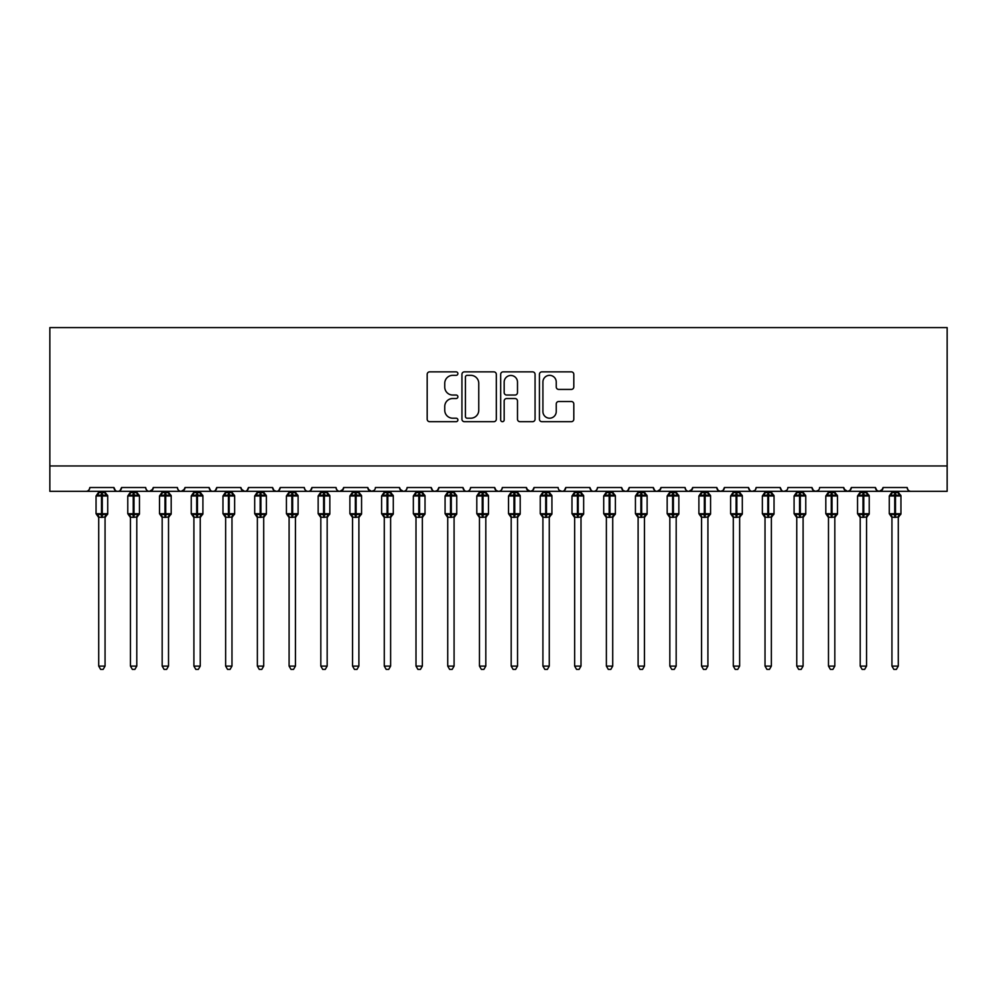 <?xml version="1.0" encoding="UTF-8"?>
<svg xmlns="http://www.w3.org/2000/svg" width="997" height="997" viewBox="0 0 997 997"><rect width="100%" height="100%" fill="white"/><g stroke="black" fill="none" stroke-linecap="round" stroke-linejoin="round"><path stroke-width="1.5" d="M457.885 373.601A1.745 1.745 0 0 0 456.14 371.856L429.67 371.856A2.493 2.493 0 0 0 427.177 374.349L427.177 419.201A2.493 2.493 0 0 0 429.67 421.694L456.14 421.694A1.745 1.745 0 0 0 457.885 419.949A1.745 1.745 0 0 0 456.14 418.204L452.713 418.204A7.976 7.976 0 0 1 444.749 410.228L444.749 406.489A7.976 7.976 0 0 1 452.713 398.526L456.14 398.526A1.745 1.745 0 0 0 457.885 396.781A1.745 1.745 0 0 0 456.14 395.036L452.713 395.036A7.976 7.976 0 0 1 444.749 387.06L444.749 383.322A7.976 7.976 0 0 1 452.713 375.346L456.14 375.346A1.745 1.745 0 0 0 457.885 373.601M571.318 389.428A2.493 2.493 0 0 0 573.811 386.936L573.811 374.349A2.493 2.493 0 0 0 571.318 371.856L541.919 371.856A2.493 2.493 0 0 0 539.427 374.349L539.427 419.201A2.493 2.493 0 0 0 541.919 421.694L571.318 421.694A2.493 2.493 0 0 0 573.811 419.201L573.811 403.997A2.493 2.493 0 0 0 571.318 401.504L558.731 401.504A2.493 2.493 0 0 0 556.239 403.997L556.239 411.537A6.667 6.667 0 0 1 549.571 418.204A6.667 6.667 0 0 1 542.916 411.537L542.916 382.013A6.667 6.667 0 0 1 549.571 375.346A6.667 6.667 0 0 1 556.239 382.013L556.239 386.936A2.493 2.493 0 0 0 558.731 389.428L571.318 389.428M49.85 465.948L947.15 465.948L947.15 327.602L49.85 327.602L49.85 491.334L86.016 491.334C88.035 491.396 89.306 490.138 89.83 487.521L113.945 487.521L115.34 490.462M496.319 374.349A2.493 2.493 0 0 0 493.827 371.856L464.428 371.856A2.493 2.493 0 0 0 461.935 374.349L461.935 419.201A2.493 2.493 0 0 0 464.428 421.694L493.827 421.694A2.493 2.493 0 0 0 496.319 419.201L496.319 374.349M503.173 371.856L532.572 371.856A2.493 2.493 0 0 1 535.065 374.349L535.065 419.201A2.493 2.493 0 0 1 532.572 421.694L519.985 421.694A2.493 2.493 0 0 1 517.493 419.201L517.493 401.006A2.493 2.493 0 0 0 515 398.526L506.663 398.526A2.493 2.493 0 0 0 504.17 401.006L504.17 419.949A1.745 1.745 0 0 1 502.426 421.694A1.745 1.745 0 0 1 500.681 419.949L500.681 374.349A2.493 2.493 0 0 1 503.173 371.856M86.016 491.334C88.048 491.396 89.306 490.138 89.83 487.521A3.814 3.814 0 0 1 86.016 491.334L117.746 491.334C115.727 491.396 114.456 490.138 113.945 487.521A3.814 3.814 0 0 0 117.746 491.334A3.814 3.814 0 0 0 121.559 487.521L145.674 487.521A3.814 3.814 0 0 0 149.475 491.334A3.814 3.814 0 0 0 153.289 487.521L177.404 487.521A3.814 3.814 0 0 0 181.205 491.334A3.814 3.814 0 0 0 185.018 487.521L209.133 487.521A3.814 3.814 0 0 0 212.934 491.334A3.814 3.814 0 0 0 216.748 487.521L240.863 487.521A3.814 3.814 0 0 0 244.664 491.334A3.814 3.814 0 0 0 248.477 487.521L272.592 487.521A3.814 3.814 0 0 0 276.393 491.334A3.814 3.814 0 0 0 280.207 487.521L304.322 487.521A3.814 3.814 0 0 0 308.123 491.334A3.814 3.814 0 0 0 311.936 487.521L336.051 487.521A3.814 3.814 0 0 0 339.852 491.334A3.814 3.814 0 0 0 343.666 487.521L367.781 487.521A3.814 3.814 0 0 0 371.582 491.334A3.814 3.814 0 0 0 375.395 487.521L399.51 487.521A3.814 3.814 0 0 0 403.311 491.334A3.814 3.814 0 0 0 407.125 487.521L431.24 487.521A3.814 3.814 0 0 0 435.041 491.334A3.814 3.814 0 0 0 438.854 487.521L462.969 487.521A3.814 3.814 0 0 0 466.77 491.334A3.814 3.814 0 0 0 470.584 487.521L494.686 487.521A3.814 3.814 0 0 0 498.5 491.334A3.814 3.814 0 0 0 502.314 487.521L526.416 487.521A3.814 3.814 0 0 0 530.23 491.334A3.814 3.814 0 0 0 534.031 487.521L558.146 487.521A3.814 3.814 0 0 0 561.959 491.334A3.814 3.814 0 0 0 565.76 487.521L589.875 487.521A3.814 3.814 0 0 0 593.689 491.334A3.814 3.814 0 0 0 597.49 487.521L621.605 487.521A3.814 3.814 0 0 0 625.418 491.334A3.814 3.814 0 0 0 629.219 487.521L653.334 487.521A3.814 3.814 0 0 0 657.148 491.334A3.814 3.814 0 0 0 660.949 487.521L685.064 487.521A3.814 3.814 0 0 0 688.877 491.334A3.814 3.814 0 0 0 692.678 487.521L716.793 487.521A3.814 3.814 0 0 0 720.607 491.334A3.814 3.814 0 0 0 724.408 487.521L748.523 487.521A3.814 3.814 0 0 0 752.336 491.334A3.814 3.814 0 0 0 756.137 487.521L780.252 487.521A3.814 3.814 0 0 0 784.066 491.334A3.814 3.814 0 0 0 787.867 487.521L811.982 487.521A3.814 3.814 0 0 0 815.795 491.334A3.814 3.814 0 0 0 819.596 487.521L843.711 487.521A3.814 3.814 0 0 0 847.525 491.334A3.814 3.814 0 0 0 851.326 487.521L875.441 487.521A3.814 3.814 0 0 0 879.254 491.334A3.814 3.814 0 0 0 883.055 487.521L907.17 487.521L907.881 489.739M883.055 487.521L881.66 490.462M875.441 487.521L876.837 490.462M851.326 487.521L849.93 490.462L847.525 491.334L844.123 489.24M843.711 487.521L845.107 490.462M811.982 487.521L813.378 490.462L815.795 491.334L818.238 490.437M120.163 490.462L121.559 487.521C121.036 490.138 119.765 491.396 117.746 491.334L784.066 491.334C782.047 491.396 780.776 490.138 780.252 487.521L781.648 490.462M756.137 487.521L755.427 489.739M754.779 490.437L752.336 491.334C750.317 491.396 749.046 490.138 748.523 487.521L749.918 490.462M724.408 487.521L723.024 490.462M716.793 487.521L718.189 490.462M692.678 487.521L691.295 490.462M692.267 489.24L688.877 491.334C686.858 491.396 685.587 490.138 685.064 487.521L685.774 489.739M660.949 487.521L659.565 490.462M660.537 489.24L657.148 491.334C655.129 491.396 653.858 490.138 653.334 487.521L654.73 490.462M622.963 490.437L625.418 491.334C627.437 491.396 628.708 490.138 629.219 487.521L627.836 490.462M621.605 487.521L623 490.462M597.49 487.521C596.979 490.138 595.707 491.396 593.689 491.334C591.67 491.396 590.398 490.138 589.875 487.521L591.271 490.462M559.504 490.437L561.959 491.334C563.978 491.396 565.249 490.138 565.76 487.521L564.377 490.462M534.031 487.521L532.647 490.462M526.416 487.521L527.812 490.462M494.686 487.521L496.082 490.462L498.5 491.334C500.519 491.396 501.79 490.138 502.314 487.521M470.584 487.521C470.061 490.138 468.789 491.396 466.77 491.334C464.752 491.396 463.48 490.138 462.969 487.521L464.353 490.462M438.854 487.521L437.459 490.462M437.496 490.437L435.041 491.334C433.022 491.396 431.751 490.138 431.24 487.521L432.623 490.462M399.51 487.521L400.894 490.462M367.781 487.521L369.164 490.462M343.666 487.521L342.27 490.462M304.322 487.521C304.833 490.138 306.104 491.396 308.123 491.334C310.142 491.396 311.413 490.138 311.936 487.521L310.541 490.462M273.951 490.437L276.393 491.334C278.412 491.396 279.683 490.138 280.207 487.521L278.811 490.462M272.592 487.521L273.976 490.462M241.274 489.24L244.664 491.334C246.683 491.396 247.954 490.138 248.477 487.521L247.082 490.462M240.863 487.521L242.246 490.462M210.517 490.462L209.133 487.521C209.644 490.138 210.915 491.396 212.934 491.334C214.953 491.396 216.224 490.138 216.748 487.521L215.352 490.462M185.018 487.521L183.622 490.462M153.289 487.521L151.893 490.462M907.17 487.521A3.814 3.814 0 0 0 910.984 491.334C908.965 491.396 907.694 490.138 907.17 487.521M947.15 465.948L947.15 491.334L879.254 491.334L882.644 489.24M145.674 487.521C146.185 490.138 147.456 491.396 149.475 491.334L152.877 489.24M177.404 487.521C177.915 490.138 179.186 491.396 181.205 491.334L184.607 489.24M336.051 487.521C336.562 490.138 337.833 491.396 339.852 491.334L343.255 489.24M368.192 489.24L371.582 491.334L374.037 490.437M399.922 489.24L403.311 491.334C405.33 491.396 406.602 490.138 407.125 487.521M526.84 489.24L530.23 491.334L532.685 490.437M718.152 490.437L720.607 491.334L723.049 490.437M876.799 490.437L879.254 491.334L784.066 491.334L786.508 490.437M467.169 375.346A1.745 1.745 0 0 0 465.425 377.09L465.425 416.459A1.745 1.745 0 0 0 467.169 418.204L470.783 418.204A7.976 7.976 0 0 0 478.759 410.228L478.759 383.322A7.976 7.976 0 0 0 470.783 375.346L467.169 375.346M517.493 382.138A6.667 6.667 0 0 0 510.838 375.47A6.667 6.667 0 0 0 504.17 382.138L504.17 392.544A2.493 2.493 0 0 0 506.663 395.036L515 395.036A2.493 2.493 0 0 0 517.493 392.544L517.493 382.138M98.715 666.096L105.059 666.096L103.152 669.398L100.622 669.398L98.715 666.096L98.715 517.119A2.792 2.667 180 0 0 97.245 514.801L97.793 513.978L101.507 514.876L101.507 513.729L102.267 513.729L102.267 494.824L105.981 495.708L106.891 494.774A1.271 1.271 0 0 1 107.726 495.958L96.048 495.958L96.048 513.729L101.507 513.729L101.507 494.824L97.793 495.708L97.245 494.898A2.792 2.667 -0 0 0 98.715 492.555L105.059 492.68L105.059 491.334M105.059 666.096L105.059 517.007L101.507 517.381L101.507 514.876L102.267 514.876L102.267 513.729L107.726 513.729A1.271 1.271 0 0 1 106.891 514.926L105.059 517.543M101.507 517.381L98.715 517.144M98.715 491.334L98.715 492.568M102.267 517.381L102.267 514.876L105.981 513.978L106.891 514.926M98.715 492.68L97.793 495.708L98.715 492.68M105.981 495.708L105.059 492.68M105.059 517.007L105.981 513.978M98.715 517.007L97.793 513.978M130.445 666.096L136.788 666.096L134.882 669.398L132.352 669.398L130.445 666.096L130.445 517.119A2.792 2.667 180 0 0 128.974 514.801L129.523 513.978L133.237 514.876L133.237 513.729L133.997 513.729L133.997 494.824L137.711 495.708L138.62 494.774A1.271 1.271 0 0 1 139.455 495.958L127.778 495.958L127.778 513.729L133.237 513.729L133.237 494.824L129.523 495.708L128.974 494.898A2.792 2.667 -0 0 0 130.445 492.555L136.788 492.68L136.788 491.334M136.788 666.096L136.788 517.007L133.237 517.381L133.237 514.876L133.997 514.876L133.997 513.729L139.455 513.729A1.271 1.271 0 0 1 138.62 514.926L136.788 517.543M133.237 517.381L130.445 517.144M130.445 491.334L130.445 492.568M133.997 517.381L133.997 514.876L137.711 513.978L138.62 514.926M130.445 492.68L129.523 495.708L130.445 492.68M137.711 495.708L136.788 492.68M136.788 517.007L137.711 513.978M130.445 517.007L129.523 513.978M162.175 666.096L168.518 666.096L166.611 669.398L164.081 669.398L162.175 666.096L162.175 517.119A2.792 2.667 180 0 0 160.704 514.801L161.252 513.978L164.966 514.876L164.966 513.729L165.726 513.729L165.726 494.824L169.44 495.708L170.35 494.774A1.271 1.271 0 0 1 171.185 495.958L159.508 495.958L159.508 513.729L164.966 513.729L164.966 494.824L161.252 495.708L160.704 494.898A2.792 2.667 -0 0 0 162.175 492.555L168.518 492.68L168.518 491.334M168.518 666.096L168.518 517.007L164.966 517.381L164.966 514.876L165.726 514.876L165.726 513.729L171.185 513.729A1.271 1.271 0 0 1 170.35 514.926L168.518 517.543M164.966 517.381L162.175 517.144M162.175 491.334L162.175 492.568M165.726 517.381L165.726 514.876L169.44 513.978L170.35 514.926M162.175 492.68L161.252 495.708L162.175 492.68M169.44 495.708L168.518 492.68M168.518 517.007L169.44 513.978M162.175 517.007L161.252 513.978M193.904 666.096L200.247 666.096L198.341 669.398L195.811 669.398L193.904 666.096L193.904 517.119A2.792 2.667 180 0 0 192.433 514.801L192.982 513.978L196.696 514.876L196.696 513.729L197.456 513.729L197.456 494.824L201.17 495.708L202.079 494.774A1.271 1.271 0 0 1 202.914 495.958L191.237 495.958L191.237 513.729L196.696 513.729L196.696 494.824L192.982 495.708L192.433 494.898A2.792 2.667 -0 0 0 193.904 492.555L200.247 492.68L200.247 491.334M200.247 666.096L200.247 517.007L196.696 517.381L196.696 514.876L197.456 514.876L197.456 513.729L202.914 513.729A1.271 1.271 0 0 1 202.079 514.926L200.247 517.543M196.696 517.381L193.904 517.144M193.904 491.334L193.904 492.568M197.456 517.381L197.456 514.876L201.17 513.978L202.079 514.926M193.904 492.68L192.982 495.708L193.904 492.68M201.17 495.708L200.247 492.68M200.247 517.007L201.17 513.978M193.904 517.007L192.982 513.978M225.634 666.096L231.977 666.096L230.07 669.398L227.54 669.398L225.634 666.096L225.634 517.119A2.792 2.667 180 0 0 224.163 514.801L224.711 513.978L228.425 514.876L228.425 513.729L229.185 513.729L229.185 494.824L232.899 495.708L233.809 494.774A1.271 1.271 0 0 1 234.644 495.958L222.967 495.958L222.967 513.729L228.425 513.729L228.425 494.824L224.711 495.708L224.163 494.898A2.792 2.667 -0 0 0 225.634 492.555L231.977 492.68L231.977 491.334M231.977 666.096L231.977 517.007L228.425 517.381L228.425 514.876L229.185 514.876L229.185 513.729L234.644 513.729A1.271 1.271 0 0 1 233.809 514.926L231.977 517.543M228.425 517.381L225.634 517.144M225.634 491.334L225.634 492.568M229.185 517.381L229.185 514.876L232.899 513.978L233.809 514.926M225.621 492.68L224.711 495.708L225.621 492.68M232.899 495.708L231.977 492.68M231.977 517.007L232.899 513.978M225.621 517.007L224.711 513.978M257.363 666.096L263.707 666.096L261.8 669.398L259.27 669.398L257.363 666.096L257.363 517.119A2.792 2.667 180 0 0 255.893 514.801L256.441 513.978L260.155 514.876L260.155 513.729L260.915 513.729L260.915 494.824L264.629 495.708L265.538 494.774A1.271 1.271 0 0 1 266.373 495.958L254.696 495.958L254.696 513.729L260.155 513.729L260.155 494.824L256.441 495.708L255.893 494.898A2.792 2.667 -0 0 0 257.363 492.555L263.707 492.68L263.707 491.334M263.707 666.096L263.707 517.007L260.155 517.381L260.155 514.876L260.915 514.876L260.915 513.729L266.373 513.729A1.271 1.271 0 0 1 265.538 514.926L263.707 517.543M260.155 517.381L257.363 517.144M257.363 491.334L257.363 492.568M260.915 517.381L260.915 514.876L264.629 513.978L265.538 514.926M257.351 492.68L256.441 495.708L257.351 492.68M264.629 495.708L263.707 492.68M263.707 517.007L264.629 513.978M257.351 517.007L256.441 513.978M289.093 666.096L295.436 666.096L293.529 669.398L290.987 669.398L289.093 666.096L289.093 517.119A2.792 2.667 180 0 0 287.622 514.801L288.17 513.978L291.884 514.876L291.884 513.729L292.644 513.729L292.644 494.824L296.358 495.708L297.268 494.774A1.271 1.271 0 0 1 298.103 495.958L286.426 495.958L286.426 513.729L291.884 513.729L291.884 494.824L288.17 495.708L287.622 494.898A2.792 2.667 -0 0 0 289.093 492.555L295.436 492.68L295.436 491.334M295.436 666.096L295.436 517.007L291.884 517.381L291.884 514.876L292.644 514.876L292.644 513.729L298.103 513.729A1.271 1.271 0 0 1 297.268 514.926L295.436 517.543M291.884 517.381L289.093 517.144M289.093 491.334L289.093 492.568M292.644 517.381L292.644 514.876L296.358 513.978L297.268 514.926M289.08 492.68L288.17 495.708L289.08 492.68M296.358 495.708L295.436 492.68M295.436 517.007L296.358 513.978M289.08 517.007L288.17 513.978M320.822 666.096L327.166 666.096L325.259 669.398L322.716 669.398L320.822 666.096L320.822 517.119A2.792 2.667 180 0 0 319.352 514.801L319.9 513.978L323.614 514.876L323.614 513.729L324.374 513.729L324.374 494.824L328.088 495.708L328.998 494.774A1.271 1.271 0 0 1 329.833 495.958L318.155 495.958L318.155 513.729L323.614 513.729L323.614 494.824L319.9 495.708L319.352 494.898A2.792 2.667 -0 0 0 320.822 492.555L327.166 492.68L327.166 491.334M327.166 666.096L327.166 517.007L323.614 517.381L323.614 514.876L324.374 514.876L324.374 513.729L329.833 513.729A1.271 1.271 0 0 1 328.998 514.926L327.166 517.543M323.614 517.381L320.822 517.144M320.822 491.334L320.822 492.568M324.374 517.381L324.374 514.876L328.088 513.978L328.998 514.926M320.81 492.68L319.9 495.708L320.81 492.68M328.088 495.708L327.166 492.68M327.166 517.007L328.088 513.978M320.81 517.007L319.9 513.978M352.552 666.096L358.895 666.096L356.988 669.398L354.446 669.398L352.552 666.096L352.552 517.119A2.792 2.667 180 0 0 351.081 514.801L351.629 513.978L355.343 514.876L355.343 513.729L356.103 513.729L356.103 494.824L359.817 495.708L360.727 494.774A1.271 1.271 0 0 1 361.562 495.958L349.885 495.958L349.885 513.729L355.343 513.729L355.343 494.824L351.629 495.708L351.081 494.898A2.792 2.667 -0 0 0 352.552 492.555L358.895 492.68L358.895 491.334M358.895 666.096L358.895 517.007L355.343 517.381L355.343 514.876L356.103 514.876L356.103 513.729L361.562 513.729A1.271 1.271 0 0 1 360.727 514.926L358.895 517.543M355.343 517.381L352.552 517.144M352.552 491.334L352.552 492.568M356.103 517.381L356.103 514.876L359.817 513.978L360.727 514.926M352.539 492.68L351.629 495.708L352.539 492.68M359.817 495.708L358.895 492.68M358.895 517.007L359.817 513.978M352.539 517.007L351.629 513.978M384.281 666.096L390.625 666.096L388.718 669.398L386.175 669.398L384.281 666.096L384.281 517.119A2.792 2.667 180 0 0 382.811 514.801L383.359 513.978L387.073 514.876L387.073 513.729L387.833 513.729L387.833 494.824L391.547 495.708L392.457 494.774A1.271 1.271 0 0 1 393.292 495.958L381.614 495.958L381.614 513.729L387.073 513.729L387.073 494.824L383.359 495.708L382.811 494.898A2.792 2.667 -0 0 0 384.281 492.555L390.625 492.68L390.625 491.334M390.625 666.096L390.625 517.007L387.073 517.381L387.073 514.876L387.833 514.876L387.833 513.729L393.292 513.729A1.271 1.271 0 0 1 392.457 514.926L390.625 517.543M387.073 517.381L384.281 517.144M384.281 491.334L384.281 492.568M387.833 517.381L387.833 514.876L391.547 513.978L392.457 514.926M384.269 492.68L383.359 495.708L384.269 492.68M391.547 495.708L390.625 492.68M390.625 517.007L391.547 513.978M384.269 517.007L383.359 513.978M415.998 666.096L422.354 666.096L420.447 669.398L417.905 669.398L415.998 666.096L415.998 517.119A2.792 2.667 180 0 0 414.54 514.801L415.088 513.978L418.802 514.876L418.802 513.729L419.563 513.729L419.563 494.824L423.276 495.708L424.186 494.774A1.271 1.271 0 0 1 425.021 495.958L413.344 495.958L413.344 513.729L418.802 513.729L418.802 494.824L415.088 495.708L414.54 494.898A2.792 2.667 -0 0 0 415.998 492.555L422.354 492.68L422.354 491.334M422.354 666.096L422.354 517.007L418.802 517.381L418.802 514.876L419.563 514.876L419.563 513.729L425.021 513.729A1.271 1.271 0 0 1 424.186 514.926L422.354 517.543M418.802 517.381L415.998 517.144M415.998 491.334L415.998 492.568M419.563 517.381L419.563 514.876L423.276 513.978L424.186 514.926M415.998 492.68L415.088 495.708L415.998 492.68M423.276 495.708L422.354 492.68M422.354 517.007L423.276 513.978M415.998 517.007L415.088 513.978M447.728 666.096L454.084 666.096L452.177 669.398L449.635 669.398L447.728 666.096L447.728 517.119A2.792 2.667 180 0 0 446.27 514.801L446.818 513.978L450.519 514.876L450.519 513.729L451.292 513.729L451.292 494.824L455.006 495.708L455.916 494.774A1.271 1.271 0 0 1 456.751 495.958L445.073 495.958L445.073 513.729L450.519 513.729L450.519 494.824L446.818 495.708L446.27 494.898A2.792 2.667 -0 0 0 447.728 492.555L454.084 492.68L454.084 491.334M454.084 666.096L454.084 517.007L450.519 517.381L450.519 514.876L451.292 514.876L451.292 513.729L456.751 513.729A1.271 1.271 0 0 1 455.916 514.926L454.084 517.543M450.519 517.381L447.728 517.144M447.728 491.334L447.728 492.568M451.292 517.381L451.292 514.876L455.006 513.978L455.916 514.926M447.728 492.68L446.818 495.708L447.728 492.68M455.006 495.708L454.084 492.68M454.084 517.007L455.006 513.978M447.728 517.007L446.818 513.978M479.457 666.096L485.813 666.096L483.906 669.398L481.364 669.398L479.457 666.096L479.457 517.119A2.792 2.667 180 0 0 477.999 514.801L478.548 513.978L482.249 514.876L482.249 513.729L483.022 513.729L483.022 494.824L486.723 495.708L487.645 494.774A1.271 1.271 0 0 1 488.468 495.958L476.803 495.958L476.803 513.729L482.249 513.729L482.249 494.824L478.548 495.708L477.999 494.898A2.792 2.667 -0 0 0 479.457 492.555L485.813 492.68L485.813 491.334M485.813 666.096L485.813 517.007L482.249 517.381L482.249 514.876L483.022 514.876L483.022 513.729L488.468 513.729A1.271 1.271 0 0 1 487.645 514.926L485.813 517.543M482.249 517.381L479.457 517.144M479.457 491.334L479.457 492.568M483.022 517.381L483.022 514.876L486.723 513.978L487.645 514.926M479.457 492.68L478.548 495.708L479.457 492.68M486.723 495.708L485.813 492.68M485.813 517.007L486.723 513.978M479.457 517.007L478.548 513.978M511.187 666.096L517.543 666.096L515.636 669.398L513.094 669.398L511.187 666.096L511.187 517.119A2.792 2.667 180 0 0 509.729 514.801L510.277 513.978L513.978 514.876L513.978 513.729L514.751 513.729L514.751 494.824L518.452 495.708L519.375 494.774A1.271 1.271 0 0 1 520.197 495.958L508.532 495.958L508.532 513.729L513.978 513.729L513.978 494.824L510.277 495.708L509.729 494.898A2.792 2.667 -0 0 0 511.187 492.555L517.543 492.68L517.543 491.334M517.543 666.096L517.543 517.007L513.978 517.381L513.978 514.876L514.751 514.876L514.751 513.729L520.197 513.729A1.271 1.271 0 0 1 519.375 514.926L517.543 517.543M513.978 517.381L511.187 517.144M511.187 491.334L511.187 492.568M514.751 517.381L514.751 514.876L518.452 513.978L519.375 514.926M511.187 492.68L510.277 495.708L511.187 492.68M518.452 495.708L517.543 492.68M517.543 517.007L518.452 513.978M511.187 517.007L510.277 513.978M542.916 666.096L549.272 666.096L547.365 669.398L544.823 669.398L542.916 666.096L542.916 517.119A2.792 2.667 180 0 0 541.458 514.801L541.994 513.978L545.708 514.876L545.708 513.729L546.481 513.729L546.481 494.824L550.182 495.708L551.104 494.774A1.271 1.271 0 0 1 551.927 495.958L540.249 495.958L540.249 513.729L545.708 513.729L545.708 494.824L541.994 495.708L541.458 494.898A2.792 2.667 -0 0 0 542.916 492.555L549.272 492.68L549.272 491.334M549.272 666.096L549.272 517.007L545.708 517.381L545.708 514.876L546.481 514.876L546.481 513.729L551.927 513.729A1.271 1.271 0 0 1 551.104 514.926L549.272 517.543M545.708 517.381L542.916 517.144M542.916 491.334L542.916 492.568M546.481 517.381L546.481 514.876L550.182 513.978L551.104 514.926M542.916 492.68L541.994 495.708L542.916 492.68M550.182 495.708L549.272 492.68M549.272 517.007L550.182 513.978M542.916 517.007L541.994 513.978M574.646 666.096L581.002 666.096L579.095 669.398L576.553 669.398L574.646 666.096L574.646 517.119A2.792 2.667 180 0 0 573.188 514.801L573.724 513.978L577.437 514.876L577.437 513.729L578.198 513.729L578.198 494.824L581.912 495.708L582.834 494.774A1.271 1.271 0 0 1 583.656 495.958L571.979 495.958L571.979 513.729L577.437 513.729L577.437 494.824L573.724 495.708L573.188 494.898A2.792 2.667 -0 0 0 574.646 492.555L581.002 492.68L581.002 491.334M581.002 666.096L581.002 517.007L577.437 517.381L577.437 514.876L578.198 514.876L578.198 513.729L583.656 513.729A1.271 1.271 0 0 1 582.834 514.926L581.002 517.543M577.437 517.381L574.646 517.144M574.646 491.334L574.646 492.568M578.198 517.381L578.198 514.876L581.912 513.978L582.834 514.926M574.646 492.68L573.724 495.708L574.646 492.68M581.912 495.708L581.002 492.68M581.002 517.007L581.912 513.978M574.646 517.007L573.724 513.978M606.375 666.096L612.719 666.096L610.825 669.398L608.282 669.398L606.375 666.096L606.375 517.119A2.792 2.667 180 0 0 604.917 514.801L605.453 513.978L609.167 514.876L609.167 513.729L609.927 513.729L609.927 494.824L613.641 495.708L614.563 494.774A1.271 1.271 0 0 1 615.386 495.958L603.708 495.958L603.708 513.729L609.167 513.729L609.167 494.824L605.453 495.708L604.917 494.898A2.792 2.667 -0 0 0 606.375 492.555L612.731 492.68L612.719 491.334M612.719 666.096L612.731 517.007L609.167 517.381L609.167 514.876L609.927 514.876L609.927 513.729L615.386 513.729A1.271 1.271 0 0 1 614.563 514.926L612.719 517.543M609.167 517.381L606.375 517.144M606.375 491.334L606.375 492.568M609.927 517.381L609.927 514.876L613.641 513.978L614.563 514.926M606.375 492.68L605.453 495.708L606.375 492.68M613.641 495.708L612.731 492.68M612.731 517.007L613.641 513.978M606.375 517.007L605.453 513.978M638.105 666.096L644.448 666.096L642.554 669.398L640.012 669.398L638.105 666.096L638.105 517.119A2.792 2.667 180 0 0 636.647 514.801L637.183 513.978L640.897 514.876L640.897 513.729L641.657 513.729L641.657 494.824L645.371 495.708L646.28 494.774A1.271 1.271 0 0 1 647.115 495.958L635.438 495.958L635.438 513.729L640.897 513.729L640.897 494.824L637.183 495.708L636.647 494.898A2.792 2.667 -0 0 0 638.105 492.555L644.461 492.68L644.448 491.334M644.448 666.096L644.461 517.007L640.897 517.381L640.897 514.876L641.657 514.876L641.657 513.729L647.115 513.729A1.271 1.271 0 0 1 646.28 514.926L644.448 517.543M640.897 517.381L638.105 517.144M638.105 491.334L638.105 492.568M641.657 517.381L641.657 514.876L645.371 513.978L646.28 514.926M638.105 492.68L637.183 495.708L638.105 492.68M645.371 495.708L644.461 492.68M644.461 517.007L645.371 513.978M638.105 517.007L637.183 513.978M669.834 666.096L676.178 666.096L674.284 669.398L671.741 669.398L669.834 666.096L669.834 517.119A2.792 2.667 180 0 0 668.376 514.801L668.912 513.978L672.626 514.876L672.626 513.729L673.386 513.729L673.386 494.824L677.1 495.708L678.01 494.774A1.271 1.271 0 0 1 678.845 495.958L667.167 495.958L667.167 513.729L672.626 513.729L672.626 494.824L668.912 495.708L668.376 494.898A2.792 2.667 -0 0 0 669.834 492.555L676.19 492.68L676.178 491.334M676.178 666.096L676.19 517.007L672.626 517.381L672.626 514.876L673.386 514.876L673.386 513.729L678.845 513.729A1.271 1.271 0 0 1 678.01 514.926L676.178 517.543M672.626 517.381L669.834 517.144M669.834 491.334L669.834 492.568M673.386 517.381L673.386 514.876L677.1 513.978L678.01 514.926M669.834 492.68L668.912 495.708L669.834 492.68M677.1 495.708L676.19 492.68M676.19 517.007L677.1 513.978M669.834 517.007L668.912 513.978M701.564 666.096L707.907 666.096L706.013 669.398L703.471 669.398L701.564 666.096L701.564 517.119A2.792 2.667 180 0 0 700.106 514.801L700.642 513.978L704.356 514.876L704.356 513.729L705.116 513.729L705.116 494.824L708.83 495.708L709.739 494.774A1.271 1.271 0 0 1 710.574 495.958L698.897 495.958L698.897 513.729L704.356 513.729L704.356 494.824L700.642 495.708L700.106 494.898A2.792 2.667 -0 0 0 701.564 492.555L707.92 492.68L707.907 491.334M707.907 666.096L707.92 517.007L704.356 517.381L704.356 514.876L705.116 514.876L705.116 513.729L710.574 513.729A1.271 1.271 0 0 1 709.739 514.926L707.907 517.543M704.356 517.381L701.564 517.144M701.564 491.334L701.564 492.568M705.116 517.381L705.116 514.876L708.83 513.978L709.739 514.926M701.564 492.68L700.642 495.708L701.564 492.68M708.83 495.708L707.92 492.68M707.92 517.007L708.83 513.978M701.564 517.007L700.642 513.978M733.293 666.096L739.637 666.096L737.73 669.398L735.2 669.398L733.293 666.096L733.293 517.119A2.792 2.667 180 0 0 731.835 514.801L732.371 513.978L736.085 514.876L736.085 513.729L736.845 513.729L736.845 494.824L740.559 495.708L741.469 494.774A1.271 1.271 0 0 1 742.304 495.958L730.627 495.958L730.627 513.729L736.085 513.729L736.085 494.824L732.371 495.708L731.835 494.898A2.792 2.667 -0 0 0 733.293 492.555L739.649 492.68L739.637 491.334M739.637 666.096L739.649 517.007L736.085 517.381L736.085 514.876L736.845 514.876L736.845 513.729L742.304 513.729A1.271 1.271 0 0 1 741.469 514.926L739.637 517.543M736.085 517.381L733.293 517.144M733.293 491.334L733.293 492.568M736.845 517.381L736.845 514.876L740.559 513.978L741.469 514.926M733.293 492.68L732.371 495.708L733.293 492.68M740.559 495.708L739.649 492.68M739.649 517.007L740.559 513.978M733.293 517.007L732.371 513.978M765.023 666.096L771.366 666.096L769.46 669.398L766.93 669.398L765.023 666.096L765.023 517.119A2.792 2.667 180 0 0 763.552 514.801L764.101 513.978L767.815 514.876L767.815 513.729L768.575 513.729L768.575 494.824L772.289 495.708L773.198 494.774A1.271 1.271 0 0 1 774.033 495.958L762.356 495.958L762.356 513.729L767.815 513.729L767.815 494.824L764.101 495.708L763.552 494.898A2.792 2.667 -0 0 0 765.023 492.555L771.379 492.68L771.366 491.334M771.366 666.096L771.379 517.007L767.815 517.381L767.815 514.876L768.575 514.876L768.575 513.729L774.033 513.729A1.271 1.271 0 0 1 773.198 514.926L771.366 517.543M767.815 517.381L765.023 517.144M765.023 491.334L765.023 492.568M768.575 517.381L768.575 514.876L772.289 513.978L773.198 514.926M765.023 492.68L764.101 495.708L765.023 492.68M772.289 495.708L771.379 492.68M771.379 517.007L772.289 513.978M765.023 517.007L764.101 513.978M796.753 666.096L803.096 666.096L801.189 669.398L798.659 669.398L796.753 666.096L796.753 517.119A2.792 2.667 180 0 0 795.282 514.801L795.83 513.978L799.544 514.876L799.544 513.729L800.304 513.729L800.304 494.824L804.018 495.708L804.928 494.774A1.271 1.271 0 0 1 805.763 495.958L794.086 495.958L794.086 513.729L799.544 513.729L799.544 494.824L795.83 495.708L795.282 494.898A2.792 2.667 -0 0 0 796.753 492.555L803.096 492.68L803.096 491.334M803.096 666.096L803.096 517.007L799.544 517.381L799.544 514.876L800.304 514.876L800.304 513.729L805.763 513.729A1.271 1.271 0 0 1 804.928 514.926L803.096 517.543M799.544 517.381L796.753 517.144M796.753 491.334L796.753 492.568M800.304 517.381L800.304 514.876L804.018 513.978L804.928 514.926M796.753 492.68L795.83 495.708L796.753 492.68M804.018 495.708L803.096 492.68M803.096 517.007L804.018 513.978M796.753 517.007L795.83 513.978M828.482 666.096L834.825 666.096L832.919 669.398L830.389 669.398L828.482 666.096L828.482 517.119A2.792 2.667 180 0 0 827.012 514.801L827.56 513.978L831.274 514.876L831.274 513.729L832.034 513.729L832.034 494.824L835.748 495.708L836.657 494.774A1.271 1.271 0 0 1 837.492 495.958L825.815 495.958L825.815 513.729L831.274 513.729L831.274 494.824L827.56 495.708L827.012 494.898A2.792 2.667 -0 0 0 828.482 492.555L834.825 492.68L834.825 491.334M834.825 666.096L834.825 517.007L831.274 517.381L831.274 514.876L832.034 514.876L832.034 513.729L837.492 513.729A1.271 1.271 0 0 1 836.657 514.926L834.825 517.543M831.274 517.381L828.482 517.144M828.482 491.334L828.482 492.568M832.034 517.381L832.034 514.876L835.748 513.978L836.657 514.926M828.482 492.68L827.56 495.708L828.482 492.68M835.748 495.708L834.825 492.68M834.825 517.007L835.748 513.978M828.482 517.007L827.56 513.978M860.212 666.096L866.555 666.096L864.648 669.398L862.118 669.398L860.212 666.096L860.212 517.119A2.792 2.667 180 0 0 858.741 514.801L859.289 513.978L863.003 514.876L863.003 513.729L863.763 513.729L863.763 494.824L867.477 495.708L868.387 494.774A1.271 1.271 0 0 1 869.222 495.958L857.545 495.958L857.545 513.729L863.003 513.729L863.003 494.824L859.289 495.708L858.741 494.898A2.792 2.667 -0 0 0 860.212 492.555L866.555 492.68L866.555 491.334M866.555 666.096L866.555 517.007L863.003 517.381L863.003 514.876L863.763 514.876L863.763 513.729L869.222 513.729A1.271 1.271 0 0 1 868.387 514.926L866.555 517.543M863.003 517.381L860.212 517.144M860.212 491.334L860.212 492.568M863.763 517.381L863.763 514.876L867.477 513.978L868.387 514.926M860.212 492.68L859.289 495.708L860.212 492.68M867.477 495.708L866.555 492.68M866.555 517.007L867.477 513.978M860.212 517.007L859.289 513.978M891.941 666.096L898.285 666.096L896.378 669.398L893.848 669.398L891.941 666.096L891.941 517.119A2.792 2.667 180 0 0 890.471 514.801L891.019 513.978L894.733 514.876L894.733 513.729L895.493 513.729L895.493 494.824L899.207 495.708L900.117 494.774A1.271 1.271 0 0 1 900.952 495.958L889.274 495.958L889.274 513.729L894.733 513.729L894.733 494.824L891.019 495.708L890.471 494.898A2.792 2.667 -0 0 0 891.941 492.555L898.285 492.68L898.285 491.334M898.285 666.096L898.285 517.007L894.733 517.381L894.733 514.876L895.493 514.876L895.493 513.729L900.952 513.729A1.271 1.271 0 0 1 900.117 514.926L898.285 517.543M894.733 517.381L891.941 517.144M891.941 491.334L891.941 492.568M895.493 517.381L895.493 514.876L899.207 513.978L900.117 514.926M891.941 492.68L891.019 495.708L891.941 492.68M899.207 495.708L898.285 492.68M898.285 517.007L899.207 513.978M891.941 517.007L891.019 513.978M102.267 492.306L102.267 494.824L101.507 494.824L101.507 492.306M106.529 494.898A2.792 2.667 -0 0 1 105.059 492.555M105.059 517.144A2.792 2.667 180 0 1 106.529 514.801M133.997 492.306L133.997 494.824L133.237 494.824L133.237 492.306M138.259 494.898A2.792 2.667 -0 0 1 136.788 492.555M136.788 517.144A2.792 2.667 180 0 1 138.259 514.801M165.726 492.306L165.726 494.824L164.966 494.824L164.966 492.306M169.989 494.898A2.792 2.667 -0 0 1 168.518 492.555M168.518 517.144A2.792 2.667 180 0 1 169.989 514.801M197.456 492.306L197.456 494.824L196.696 494.824L196.696 492.306M201.718 494.898A2.792 2.667 -0 0 1 200.247 492.555M200.247 517.144A2.792 2.667 180 0 1 201.718 514.801M229.185 492.306L229.185 494.824L228.425 494.824L228.425 492.306M233.448 494.898A2.792 2.667 -0 0 1 231.977 492.555M231.977 517.144A2.792 2.667 180 0 1 233.448 514.801M260.915 492.306L260.915 494.824L260.155 494.824L260.155 492.306M265.165 494.898A2.792 2.667 -0 0 1 263.707 492.555M263.707 517.144A2.792 2.667 180 0 1 265.165 514.801M292.644 492.306L292.644 494.824L291.884 494.824L291.884 492.306M296.894 494.898A2.792 2.667 -0 0 1 295.436 492.555M295.436 517.144A2.792 2.667 180 0 1 296.894 514.801M324.374 492.306L324.374 494.824L323.614 494.824L323.614 492.306M328.624 494.898A2.792 2.667 -0 0 1 327.166 492.555M327.166 517.144A2.792 2.667 180 0 1 328.624 514.801M356.103 492.306L356.103 494.824L355.343 494.824L355.343 492.306M360.353 494.898A2.792 2.667 -0 0 1 358.895 492.555M358.895 517.144A2.792 2.667 180 0 1 360.353 514.801M387.833 492.306L387.833 494.824L387.073 494.824L387.073 492.306M392.083 494.898A2.792 2.667 -0 0 1 390.625 492.555M390.625 517.144A2.792 2.667 180 0 1 392.083 514.801M419.563 492.306L419.563 494.824L418.802 494.824L418.802 492.306M423.812 494.898A2.792 2.667 -0 0 1 422.354 492.555M422.354 517.144A2.792 2.667 180 0 1 423.812 514.801M451.292 492.306L451.292 494.824L450.519 494.824L450.519 492.306M455.542 494.898A2.792 2.667 -0 0 1 454.084 492.555M454.084 517.144A2.792 2.667 180 0 1 455.542 514.801M483.022 492.306L483.022 494.824L482.249 494.824L482.249 492.306M487.271 494.898A2.792 2.667 -0 0 1 485.813 492.555M485.813 517.144A2.792 2.667 180 0 1 487.271 514.801M514.751 492.306L514.751 494.824L513.978 494.824L513.978 492.306M519.001 494.898A2.792 2.667 -0 0 1 517.543 492.555M517.543 517.144A2.792 2.667 180 0 1 519.001 514.801M546.481 492.306L546.481 494.824L545.708 494.824L545.708 492.306M550.73 494.898A2.792 2.667 -0 0 1 549.272 492.555M549.272 517.144A2.792 2.667 180 0 1 550.73 514.801M578.198 492.306L578.198 494.824L577.437 494.824L577.437 492.306M582.46 494.898A2.792 2.667 -0 0 1 581.002 492.555M581.002 517.144A2.792 2.667 180 0 1 582.46 514.801M609.927 492.306L609.927 494.824L609.167 494.824L609.167 492.306M614.189 494.898A2.792 2.667 -0 0 1 612.719 492.555M612.719 517.144A2.792 2.667 180 0 1 614.189 514.801M641.657 492.306L641.657 494.824L640.897 494.824L640.897 492.306M645.919 494.898A2.792 2.667 -0 0 1 644.448 492.555M644.448 517.144A2.792 2.667 180 0 1 645.919 514.801M673.386 492.306L673.386 494.824L672.626 494.824L672.626 492.306M677.648 494.898A2.792 2.667 -0 0 1 676.178 492.555M676.178 517.144A2.792 2.667 180 0 1 677.648 514.801M705.116 492.306L705.116 494.824L704.356 494.824L704.356 492.306M709.378 494.898A2.792 2.667 -0 0 1 707.907 492.555M707.907 517.144A2.792 2.667 180 0 1 709.378 514.801M736.845 492.306L736.845 494.824L736.085 494.824L736.085 492.306M741.107 494.898A2.792 2.667 -0 0 1 739.637 492.555M739.637 517.144A2.792 2.667 180 0 1 741.107 514.801M768.575 492.306L768.575 494.824L767.815 494.824L767.815 492.306M772.837 494.898A2.792 2.667 -0 0 1 771.366 492.555M771.366 517.144A2.792 2.667 180 0 1 772.837 514.801M800.304 492.306L800.304 494.824L799.544 494.824L799.544 492.306M804.567 494.898A2.792 2.667 -0 0 1 803.096 492.555M803.096 517.144A2.792 2.667 180 0 1 804.567 514.801M832.034 492.306L832.034 494.824L831.274 494.824L831.274 492.306M836.296 494.898A2.792 2.667 -0 0 1 834.825 492.555M834.825 517.144A2.792 2.667 180 0 1 836.296 514.801M863.763 492.306L863.763 494.824L863.003 494.824L863.003 492.306M868.026 494.898A2.792 2.667 -0 0 1 866.555 492.555M866.555 517.144A2.792 2.667 180 0 1 868.026 514.801M895.493 492.306L895.493 494.824L894.733 494.824L894.733 492.306M899.755 494.898A2.792 2.667 -0 0 1 898.285 492.555M898.285 517.144A2.792 2.667 180 0 1 899.755 514.801M107.726 513.729L107.726 495.958M98.715 517.543L96.048 513.729M98.715 492.144L96.048 495.958M106.891 494.774L105.059 492.144M139.455 513.729L139.455 495.958M130.445 517.543L127.778 513.729M130.445 492.144L127.778 495.958M138.62 494.774L136.788 492.144M171.185 513.729L171.185 495.958M162.175 517.543L159.508 513.729M162.175 492.144L159.508 495.958M170.35 494.774L168.518 492.144M202.914 513.729L202.914 495.958M193.904 517.543L191.237 513.729M193.904 492.144L191.237 495.958M202.079 494.774L200.247 492.144M234.644 513.729L234.644 495.958M225.634 517.543L222.967 513.729M225.634 492.144L222.967 495.958M233.809 494.774L231.977 492.144M266.373 513.729L266.373 495.958M257.363 517.543L254.696 513.729M257.363 492.144L254.696 495.958M265.538 494.774L263.707 492.144M298.103 513.729L298.103 495.958M289.093 517.543L286.426 513.729M289.093 492.144L286.426 495.958M297.268 494.774L295.436 492.144M329.833 513.729L329.833 495.958M320.822 517.543L318.155 513.729M320.822 492.144L318.155 495.958M328.998 494.774L327.166 492.144M361.562 513.729L361.562 495.958M352.552 517.543L349.885 513.729M352.552 492.144L349.885 495.958M360.727 494.774L358.895 492.144M393.292 513.729L393.292 495.958M384.281 517.543L381.614 513.729M384.281 492.144L381.614 495.958M392.457 494.774L390.625 492.144M425.021 513.729L425.021 495.958M415.998 517.543L413.344 513.729M415.998 492.144L413.344 495.958M424.186 494.774L422.354 492.144M456.751 513.729L456.751 495.958M447.728 517.543L445.073 513.729M447.728 492.144L445.073 495.958M455.916 494.774L454.084 492.144M488.468 513.729L488.468 495.958M479.457 517.543L476.803 513.729M479.457 492.144L476.803 495.958M487.645 494.774L485.813 492.144M520.197 513.729L520.197 495.958M511.187 517.543L508.532 513.729M511.187 492.144L508.532 495.958M519.375 494.774L517.543 492.144M551.927 513.729L551.927 495.958M542.916 517.543L540.249 513.729M542.916 492.144L540.249 495.958M551.104 494.774L549.272 492.144M583.656 513.729L583.656 495.958M574.646 517.543L571.979 513.729M574.646 492.144L571.979 495.958M582.834 494.774L581.002 492.144M615.386 513.729L615.386 495.958M606.375 517.543L603.708 513.729M606.375 492.144L603.708 495.958M614.563 494.774L612.719 492.144M647.115 513.729L647.115 495.958M638.105 517.543L635.438 513.729M638.105 492.144L635.438 495.958M646.28 494.774L644.448 492.144M678.845 513.729L678.845 495.958M669.834 517.543L667.167 513.729M669.834 492.144L667.167 495.958M678.01 494.774L676.178 492.144M710.574 513.729L710.574 495.958M701.564 517.543L698.897 513.729M701.564 492.144L698.897 495.958M709.739 494.774L707.907 492.144M742.304 513.729L742.304 495.958M733.293 517.543L730.627 513.729M733.293 492.144L730.627 495.958M741.469 494.774L739.637 492.144M774.033 513.729L774.033 495.958M765.023 517.543L762.356 513.729M765.023 492.144L762.356 495.958M773.198 494.774L771.366 492.144M805.763 513.729L805.763 495.958M796.753 517.543L794.086 513.729M796.753 492.144L794.086 495.958M804.928 494.774L803.096 492.144M837.492 513.729L837.492 495.958M828.482 517.543L825.815 513.729M828.482 492.144L825.815 495.958M836.657 494.774L834.825 492.144M869.222 513.729L869.222 495.958M860.212 517.543L857.545 513.729M860.212 492.144L857.545 495.958M868.387 494.774L866.555 492.144M900.952 513.729L900.952 495.958M891.941 517.543L889.274 513.729M891.941 492.144L889.274 495.958M900.117 494.774L898.285 492.144"/></g></svg>
